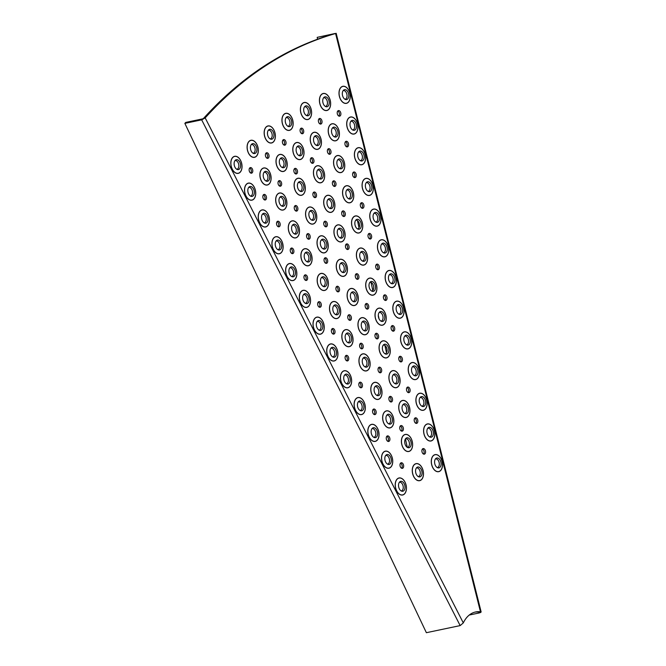 <?xml version="1.0" encoding="UTF-8"?>
<svg xmlns="http://www.w3.org/2000/svg" width="666" height="666" viewBox="0 0 666 666"><rect width="100%" height="100%" fill="white"/><g stroke="black" fill="none" stroke-linecap="round" stroke-linejoin="round"><path stroke-width="1" d="M403.105 491.142A5.053 3.155 -101.9 0 1 401.923 491.225A5.053 3.155 -101.9 0 1 398.784 487.354A5.053 3.155 -101.9 0 1 399.5 482.117A5.053 3.155 -101.9 0 1 399.925 481.718A5.053 3.155 -101.9 0 1 400.433 481.435A5.053 3.155 -101.9 0 1 404.462 484.332A5.053 3.155 -101.9 0 1 404.046 490.467A5.053 3.155 -101.9 0 1 403.105 491.142M399.384 482.267A4.437 2.772 -101.9 0 1 402.805 484.981A4.437 2.772 -101.9 0 1 402.389 490.243A4.437 2.772 -101.9 0 1 401.573 490.842A4.437 2.772 -101.9 0 1 401.207 490.942M420.146 476.814A5.053 3.155 -101.9 0 1 418.964 476.889A5.053 3.155 -101.9 0 1 415.726 472.61A5.053 3.155 -101.9 0 1 416.966 467.382A5.053 3.155 -101.9 0 1 416.983 467.374A5.053 3.155 -101.9 0 1 417.474 467.107A5.053 3.155 -101.9 0 1 421.653 470.412A5.053 3.155 -101.9 0 1 420.646 476.548A5.053 3.155 -101.9 0 1 420.146 476.814M416.416 467.932A4.437 2.772 -101.9 0 1 419.971 471.012A4.437 2.772 -101.9 0 1 419.047 476.273A4.437 2.772 -101.9 0 1 418.614 476.515A4.437 2.772 -101.9 0 1 418.248 476.606M389.41 464.344A5.053 3.155 -101.9 0 1 388.228 464.418A5.053 3.155 -101.9 0 1 385.081 460.556A5.053 3.155 -101.9 0 1 385.797 455.311A5.053 3.155 -101.9 0 1 386.23 454.911A5.053 3.155 -101.9 0 1 386.738 454.628A5.053 3.155 -101.9 0 1 390.767 457.525A5.053 3.155 -101.9 0 1 390.343 463.661A5.053 3.155 -101.9 0 1 389.41 464.344M385.681 455.461A4.437 2.772 -101.9 0 1 389.111 458.175A4.437 2.772 -101.9 0 1 388.694 463.444A4.437 2.772 -101.9 0 1 387.87 464.036A4.437 2.772 -101.9 0 1 387.504 464.135M409.29 447.627A5.053 3.155 -101.9 0 1 408.108 447.702A5.053 3.155 -101.9 0 1 404.87 443.414A5.053 3.155 -101.9 0 1 406.11 438.195A5.053 3.155 -101.9 0 1 406.118 438.186A5.053 3.155 -101.9 0 1 406.618 437.912A5.053 3.155 -101.9 0 1 410.797 441.217A5.053 3.155 -101.9 0 1 409.781 447.352A5.053 3.155 -101.9 0 1 409.29 447.627M405.561 438.744A4.437 2.772 -101.9 0 1 409.115 441.824A4.437 2.772 -101.9 0 1 408.191 447.086A4.437 2.772 -101.9 0 1 407.75 447.319A4.437 2.772 -101.9 0 1 407.384 447.419M375.707 437.537A5.053 3.155 -101.9 0 1 374.525 437.612A5.053 3.155 -101.9 0 1 371.387 433.749A5.053 3.155 -101.9 0 1 372.103 428.504A5.053 3.155 -101.9 0 1 372.527 428.105A5.053 3.155 -101.9 0 1 373.035 427.83A5.053 3.155 -101.9 0 1 377.064 430.727A5.053 3.155 -101.9 0 1 376.64 436.854A5.053 3.155 -101.9 0 1 375.707 437.537M371.978 428.654A4.437 2.772 -101.9 0 1 375.408 431.377A4.437 2.772 -101.9 0 1 374.991 436.638A4.437 2.772 -101.9 0 1 374.175 437.237A4.437 2.772 -101.9 0 1 373.801 437.329M390.526 424.034A5.053 3.155 -101.9 0 1 389.344 424.109A5.053 3.155 -101.9 0 1 386.13 419.963A5.053 3.155 -101.9 0 1 387.204 414.718A5.053 3.155 -101.9 0 1 387.346 414.602A5.053 3.155 -101.9 0 1 387.853 414.327A5.053 3.155 -101.9 0 1 391.983 417.49A5.053 3.155 -101.9 0 1 391.175 423.643A5.053 3.155 -101.9 0 1 390.526 424.034M386.796 415.159A4.437 2.772 -101.9 0 1 390.309 418.115A4.437 2.772 -101.9 0 1 389.56 423.393A4.437 2.772 -101.9 0 1 388.986 423.734A4.437 2.772 -101.9 0 1 388.619 423.826M406.626 413.619A5.053 3.155 -101.9 0 1 405.444 413.694A5.053 3.155 -101.9 0 1 402.206 409.415A5.053 3.155 -101.9 0 1 403.446 404.187A5.053 3.155 -101.9 0 1 403.621 404.071A5.053 3.155 -101.9 0 1 403.954 403.904A5.053 3.155 -101.9 0 1 408.175 407.351A5.053 3.155 -101.9 0 1 406.959 413.453A5.053 3.155 -101.9 0 1 406.626 413.619M402.897 404.737A4.437 2.772 -101.9 0 1 406.493 407.933A4.437 2.772 -101.9 0 1 405.386 413.17A4.437 2.772 -101.9 0 1 405.086 413.311A4.437 2.772 -101.9 0 1 404.72 413.411M362.013 410.731A5.053 3.155 -101.9 0 1 360.83 410.805A5.053 3.155 -101.9 0 1 357.684 406.943A5.053 3.155 -101.9 0 1 358.4 401.706A5.053 3.155 -101.9 0 1 358.824 401.298A5.053 3.155 -101.9 0 1 359.332 401.024A5.053 3.155 -101.9 0 1 363.361 403.921A5.053 3.155 -101.9 0 1 362.945 410.056A5.053 3.155 -101.9 0 1 362.013 410.731M358.283 401.856A4.437 2.772 -101.9 0 1 361.705 404.57A4.437 2.772 -101.9 0 1 361.297 409.831A4.437 2.772 -101.9 0 1 360.473 410.431A4.437 2.772 -101.9 0 1 360.106 410.522M378.679 395.546A5.053 3.155 -101.9 0 1 377.497 395.621A5.053 3.155 -101.9 0 1 374.284 391.475A5.053 3.155 -101.9 0 1 375.358 386.23A5.053 3.155 -101.9 0 1 375.499 386.114A5.053 3.155 -101.9 0 1 376.007 385.839A5.053 3.155 -101.9 0 1 380.136 389.002A5.053 3.155 -101.9 0 1 379.329 395.154A5.053 3.155 -101.9 0 1 378.679 395.546M374.95 386.663A4.437 2.772 -101.9 0 1 378.463 389.618A4.437 2.772 -101.9 0 1 377.714 394.896A4.437 2.772 -101.9 0 1 377.139 395.238A4.437 2.772 -101.9 0 1 376.773 395.338M396.794 383.824A5.053 3.155 -101.9 0 1 395.612 383.899A5.053 3.155 -101.9 0 1 392.366 379.62A5.053 3.155 -101.9 0 1 393.614 374.392A5.053 3.155 -101.9 0 1 393.781 374.275A5.053 3.155 -101.9 0 1 394.114 374.117A5.053 3.155 -101.9 0 1 398.343 377.555A5.053 3.155 -101.9 0 1 397.127 383.658A5.053 3.155 -101.9 0 1 396.794 383.824M393.065 374.941A4.437 2.772 -101.9 0 1 396.653 378.146A4.437 2.772 -101.9 0 1 395.546 383.375A4.437 2.772 -101.9 0 1 395.254 383.524A4.437 2.772 -101.9 0 1 394.888 383.616M348.31 383.924A5.053 3.155 -101.9 0 1 347.128 384.007A5.053 3.155 -101.9 0 1 343.981 380.144A5.053 3.155 -101.9 0 1 344.697 374.9A5.053 3.155 -101.9 0 1 345.13 374.5A5.053 3.155 -101.9 0 1 345.637 374.217A5.053 3.155 -101.9 0 1 349.667 377.114A5.053 3.155 -101.9 0 1 349.242 383.25A5.053 3.155 -101.9 0 1 348.31 383.924M344.58 375.05A4.437 2.772 -101.9 0 1 348.01 377.764A4.437 2.772 -101.9 0 1 347.594 383.025A4.437 2.772 -101.9 0 1 346.77 383.624A4.437 2.772 -101.9 0 1 346.403 383.724M366.833 367.049A5.053 3.155 -101.9 0 1 365.651 367.132A5.053 3.155 -101.9 0 1 362.437 362.978A5.053 3.155 -101.9 0 1 363.511 357.734A5.053 3.155 -101.9 0 1 363.653 357.625A5.053 3.155 -101.9 0 1 364.16 357.342A5.053 3.155 -101.9 0 1 368.29 360.514A5.053 3.155 -101.9 0 1 367.482 366.658A5.053 3.155 -101.9 0 1 366.833 367.049M363.103 358.175A4.437 2.772 -101.9 0 1 366.616 361.13A4.437 2.772 -101.9 0 1 365.867 366.408A4.437 2.772 -101.9 0 1 365.293 366.75A4.437 2.772 -101.9 0 1 364.926 366.849M386.954 354.029A5.053 3.155 -101.9 0 1 385.772 354.104A5.053 3.155 -101.9 0 1 382.534 349.825A5.053 3.155 -101.9 0 1 383.774 344.597A5.053 3.155 -101.9 0 1 383.949 344.48A5.053 3.155 -101.9 0 1 384.282 344.322A5.053 3.155 -101.9 0 1 388.503 347.76A5.053 3.155 -101.9 0 1 387.296 353.862A5.053 3.155 -101.9 0 1 386.954 354.029M383.225 345.146A4.437 2.772 -101.9 0 1 386.821 348.351A4.437 2.772 -101.9 0 1 385.714 353.579A4.437 2.772 -101.9 0 1 385.423 353.729A4.437 2.772 -101.9 0 1 385.048 353.821M334.607 357.126A5.053 3.155 -101.9 0 1 333.425 357.201A5.053 3.155 -101.9 0 1 330.286 353.338A5.053 3.155 -101.9 0 1 331.002 348.093A5.053 3.155 -101.9 0 1 331.427 347.694A5.053 3.155 -101.9 0 1 331.934 347.419A5.053 3.155 -101.9 0 1 335.964 350.316A5.053 3.155 -101.9 0 1 335.547 356.443A5.053 3.155 -101.9 0 1 334.607 357.126M330.877 348.243A4.437 2.772 -101.9 0 1 334.307 350.957A4.437 2.772 -101.9 0 1 333.891 356.227A4.437 2.772 -101.9 0 1 333.075 356.818A4.437 2.772 -101.9 0 1 332.7 356.918M349.717 342.815A5.053 3.155 -101.9 0 1 348.534 342.89A5.053 3.155 -101.9 0 1 345.338 338.811A5.053 3.155 -101.9 0 1 346.32 333.566A5.053 3.155 -101.9 0 1 346.536 333.383A5.053 3.155 -101.9 0 1 347.036 333.108A5.053 3.155 -101.9 0 1 351.149 336.205A5.053 3.155 -101.9 0 1 350.441 342.357A5.053 3.155 -101.9 0 1 349.717 342.815M345.987 333.932A4.437 2.772 -101.9 0 1 349.475 336.83A4.437 2.772 -101.9 0 1 348.809 342.108A4.437 2.772 -101.9 0 1 348.176 342.507A4.437 2.772 -101.9 0 1 347.81 342.607M365.85 330.852A5.053 3.155 -101.9 0 1 364.668 330.927A5.053 3.155 -101.9 0 1 361.43 326.648A5.053 3.155 -101.9 0 1 362.67 321.42A5.053 3.155 -101.9 0 1 362.679 321.42A5.053 3.155 -101.9 0 1 363.178 321.145A5.053 3.155 -101.9 0 1 367.357 324.45A5.053 3.155 -101.9 0 1 366.35 330.586A5.053 3.155 -101.9 0 1 365.85 330.852M362.121 321.978A4.437 2.772 -101.9 0 1 365.676 325.05A4.437 2.772 -101.9 0 1 364.752 330.311A4.437 2.772 -101.9 0 1 364.31 330.552A4.437 2.772 -101.9 0 1 363.944 330.644M382.9 321.337A5.053 3.155 -101.9 0 1 381.718 321.42A5.053 3.155 -101.9 0 1 378.471 317.133A5.053 3.155 -101.9 0 1 379.72 311.913A5.053 3.155 -101.9 0 1 379.97 311.746A5.053 3.155 -101.9 0 1 380.219 311.63A5.053 3.155 -101.9 0 1 384.465 315.143A5.053 3.155 -101.9 0 1 383.15 321.22A5.053 3.155 -101.9 0 1 382.9 321.337M379.17 312.462A4.437 2.772 -101.9 0 1 382.775 315.717A4.437 2.772 -101.9 0 1 381.585 320.937A4.437 2.772 -101.9 0 1 381.36 321.037A4.437 2.772 -101.9 0 1 380.994 321.137M320.912 330.319A5.053 3.155 -101.9 0 1 319.73 330.394A5.053 3.155 -101.9 0 1 316.583 326.531A5.053 3.155 -101.9 0 1 317.299 321.295A5.053 3.155 -101.9 0 1 317.732 320.887A5.053 3.155 -101.9 0 1 318.231 320.612A5.053 3.155 -101.9 0 1 322.261 323.51A5.053 3.155 -101.9 0 1 321.845 329.637A5.053 3.155 -101.9 0 1 320.912 330.319M317.183 321.437A4.437 2.772 -101.9 0 1 320.612 324.159A4.437 2.772 -101.9 0 1 320.196 329.42A4.437 2.772 -101.9 0 1 319.372 330.02A4.437 2.772 -101.9 0 1 319.006 330.111M337.387 314.71A5.053 3.155 -101.9 0 1 336.205 314.785A5.053 3.155 -101.9 0 1 333.008 310.706A5.053 3.155 -101.9 0 1 333.991 305.461A5.053 3.155 -101.9 0 1 334.207 305.278A5.053 3.155 -101.9 0 1 334.715 305.003A5.053 3.155 -101.9 0 1 338.819 308.1A5.053 3.155 -101.9 0 1 338.112 314.252A5.053 3.155 -101.9 0 1 337.387 314.71M333.658 305.827A4.437 2.772 -101.9 0 1 337.154 308.724A4.437 2.772 -101.9 0 1 336.488 314.002A4.437 2.772 -101.9 0 1 335.847 314.402A4.437 2.772 -101.9 0 1 335.481 314.502M354.995 301.665A5.053 3.155 -101.9 0 1 353.812 301.74A5.053 3.155 -101.9 0 1 350.566 297.461A5.053 3.155 -101.9 0 1 351.806 292.232A5.053 3.155 -101.9 0 1 351.823 292.224A5.053 3.155 -101.9 0 1 352.314 291.949A5.053 3.155 -101.9 0 1 356.493 295.254A5.053 3.155 -101.9 0 1 355.486 301.39A5.053 3.155 -101.9 0 1 354.995 301.665M351.265 292.782A4.437 2.772 -101.9 0 1 354.82 295.862A4.437 2.772 -101.9 0 1 353.887 301.124A4.437 2.772 -101.9 0 1 353.455 301.357A4.437 2.772 -101.9 0 1 353.088 301.457M373.584 291.283A5.053 3.155 -101.9 0 1 372.402 291.358A5.053 3.155 -101.9 0 1 369.164 287.079A5.053 3.155 -101.9 0 1 370.404 281.851A5.053 3.155 -101.9 0 1 370.662 281.693A5.053 3.155 -101.9 0 1 370.912 281.576A5.053 3.155 -101.9 0 1 375.158 285.09A5.053 3.155 -101.9 0 1 373.842 291.167A5.053 3.155 -101.9 0 1 373.584 291.283M369.855 282.401A4.437 2.772 -101.9 0 1 373.468 285.664A4.437 2.772 -101.9 0 1 372.269 290.875A4.437 2.772 -101.9 0 1 372.053 290.984A4.437 2.772 -101.9 0 1 371.678 291.075M307.209 303.513A5.053 3.155 -101.9 0 1 306.027 303.596A5.053 3.155 -101.9 0 1 302.888 299.725A5.053 3.155 -101.9 0 1 303.596 294.489A5.053 3.155 -101.9 0 1 304.029 294.089A5.053 3.155 -101.9 0 1 304.537 293.806A5.053 3.155 -101.9 0 1 308.566 296.703A5.053 3.155 -101.9 0 1 308.142 302.839A5.053 3.155 -101.9 0 1 307.209 303.513M303.48 294.638A4.437 2.772 -101.9 0 1 306.909 297.352A4.437 2.772 -101.9 0 1 306.493 302.614A4.437 2.772 -101.9 0 1 305.669 303.213A4.437 2.772 -101.9 0 1 305.303 303.313M325.058 286.605A5.053 3.155 -101.9 0 1 323.876 286.68A5.053 3.155 -101.9 0 1 320.679 282.6A5.053 3.155 -101.9 0 1 321.661 277.356A5.053 3.155 -101.9 0 1 321.878 277.173A5.053 3.155 -101.9 0 1 322.386 276.898A5.053 3.155 -101.9 0 1 326.49 279.995A5.053 3.155 -101.9 0 1 325.782 286.147A5.053 3.155 -101.9 0 1 325.058 286.605M321.328 277.722A4.437 2.772 -101.9 0 1 324.825 280.619A4.437 2.772 -101.9 0 1 324.159 285.897A4.437 2.772 -101.9 0 1 323.526 286.297A4.437 2.772 -101.9 0 1 323.152 286.397M344.131 272.469A5.053 3.155 -101.9 0 1 342.948 272.544A5.053 3.155 -101.9 0 1 339.71 268.265A5.053 3.155 -101.9 0 1 340.95 263.037A5.053 3.155 -101.9 0 1 340.959 263.028A5.053 3.155 -101.9 0 1 341.458 262.762A5.053 3.155 -101.9 0 1 345.637 266.067A5.053 3.155 -101.9 0 1 344.63 272.203A5.053 3.155 -101.9 0 1 344.131 272.469M340.401 263.586A4.437 2.772 -101.9 0 1 343.956 266.666A4.437 2.772 -101.9 0 1 343.032 271.928A4.437 2.772 -101.9 0 1 342.59 272.169A4.437 2.772 -101.9 0 1 342.224 272.261M364.277 261.222A5.053 3.155 -101.9 0 1 363.095 261.305A5.053 3.155 -101.9 0 1 359.856 257.018A5.053 3.155 -101.9 0 1 361.097 251.798A5.053 3.155 -101.9 0 1 361.347 251.631A5.053 3.155 -101.9 0 1 361.605 251.515A5.053 3.155 -101.9 0 1 365.85 255.028A5.053 3.155 -101.9 0 1 364.527 261.105A5.053 3.155 -101.9 0 1 364.277 261.222M360.547 252.347A4.437 2.772 -101.9 0 1 364.16 255.611A4.437 2.772 -101.9 0 1 362.962 260.822A4.437 2.772 -101.9 0 1 362.737 260.922A4.437 2.772 -101.9 0 1 362.371 261.022M293.506 276.715A5.053 3.155 -101.9 0 1 292.324 276.79A5.053 3.155 -101.9 0 1 289.186 272.927A5.053 3.155 -101.9 0 1 289.901 267.682A5.053 3.155 -101.9 0 1 290.326 267.282A5.053 3.155 -101.9 0 1 290.834 266.999A5.053 3.155 -101.9 0 1 294.863 269.897A5.053 3.155 -101.9 0 1 294.447 276.032A5.053 3.155 -101.9 0 1 293.506 276.715M289.777 267.832A4.437 2.772 -101.9 0 1 293.207 270.546A4.437 2.772 -101.9 0 1 292.79 275.816A4.437 2.772 -101.9 0 1 291.974 276.407A4.437 2.772 -101.9 0 1 291.6 276.507M308.783 261.905A5.053 3.155 -101.9 0 1 307.6 261.979A5.053 3.155 -101.9 0 1 304.412 257.95A5.053 3.155 -101.9 0 1 305.336 252.697A5.053 3.155 -101.9 0 1 305.594 252.472A5.053 3.155 -101.9 0 1 306.102 252.198A5.053 3.155 -101.9 0 1 310.198 255.253A5.053 3.155 -101.9 0 1 309.548 261.405A5.053 3.155 -101.9 0 1 308.783 261.905M305.053 253.022A4.437 2.772 -101.9 0 1 308.533 255.886A4.437 2.772 -101.9 0 1 307.917 261.164A4.437 2.772 -101.9 0 1 307.242 261.605A4.437 2.772 -101.9 0 1 306.876 261.696M324.908 249.001A5.053 3.155 -101.9 0 1 323.726 249.076A5.053 3.155 -101.9 0 1 320.504 244.872A5.053 3.155 -101.9 0 1 321.645 239.627A5.053 3.155 -101.9 0 1 321.728 239.569A5.053 3.155 -101.9 0 1 322.236 239.285A5.053 3.155 -101.9 0 1 326.382 242.516A5.053 3.155 -101.9 0 1 325.499 248.659A5.053 3.155 -101.9 0 1 324.908 249.001M321.179 240.118A4.437 2.772 -101.9 0 1 324.708 243.123A4.437 2.772 -101.9 0 1 323.884 248.393A4.437 2.772 -101.9 0 1 323.368 248.693A4.437 2.772 -101.9 0 1 323.002 248.793M341.816 238.053A5.053 3.155 -101.9 0 1 340.634 238.128A5.053 3.155 -101.9 0 1 337.396 233.849A5.053 3.155 -101.9 0 1 338.636 228.621A5.053 3.155 -101.9 0 1 338.744 228.555A5.053 3.155 -101.9 0 1 339.144 228.346A5.053 3.155 -101.9 0 1 343.348 231.735A5.053 3.155 -101.9 0 1 342.224 237.854A5.053 3.155 -101.9 0 1 341.816 238.053M338.087 229.179A4.437 2.772 -101.9 0 1 341.666 232.326A4.437 2.772 -101.9 0 1 340.634 237.571A4.437 2.772 -101.9 0 1 340.284 237.754A4.437 2.772 -101.9 0 1 339.918 237.845M359.432 229.129A5.053 3.155 -101.9 0 1 358.25 229.204A5.053 3.155 -101.9 0 1 355.003 224.925A5.053 3.155 -101.9 0 1 356.252 219.697A5.053 3.155 -101.9 0 1 356.551 219.514A5.053 3.155 -101.9 0 1 356.76 219.422A5.053 3.155 -101.9 0 1 361.014 222.977A5.053 3.155 -101.9 0 1 359.632 229.037A5.053 3.155 -101.9 0 1 359.432 229.129M355.702 220.246A4.437 2.772 -101.9 0 1 359.324 223.543A4.437 2.772 -101.9 0 1 358.075 228.746A4.437 2.772 -101.9 0 1 357.892 228.829A4.437 2.772 -101.9 0 1 357.525 228.921M279.812 249.908A5.053 3.155 -101.9 0 1 278.629 249.983A5.053 3.155 -101.9 0 1 275.483 246.12A5.053 3.155 -101.9 0 1 276.199 240.876A5.053 3.155 -101.9 0 1 276.631 240.476A5.053 3.155 -101.9 0 1 277.131 240.201A5.053 3.155 -101.9 0 1 281.169 243.098A5.053 3.155 -101.9 0 1 280.744 249.226A5.053 3.155 -101.9 0 1 279.812 249.908M276.082 241.025A4.437 2.772 -101.9 0 1 279.512 243.748A4.437 2.772 -101.9 0 1 279.096 249.009A4.437 2.772 -101.9 0 1 278.271 249.608A4.437 2.772 -101.9 0 1 277.905 249.7M296.17 234.041A5.053 3.155 -101.9 0 1 294.988 234.124A5.053 3.155 -101.9 0 1 291.8 230.086A5.053 3.155 -101.9 0 1 292.732 224.833A5.053 3.155 -101.9 0 1 292.99 224.617A5.053 3.155 -101.9 0 1 293.498 224.334A5.053 3.155 -101.9 0 1 297.585 227.389A5.053 3.155 -101.9 0 1 296.936 233.541A5.053 3.155 -101.9 0 1 296.17 234.041M292.441 225.166A4.437 2.772 -101.9 0 1 295.92 228.022A4.437 2.772 -101.9 0 1 295.304 233.3A4.437 2.772 -101.9 0 1 294.63 233.741A4.437 2.772 -101.9 0 1 294.264 233.841M313.453 220.213A5.053 3.155 -101.9 0 1 312.271 220.288A5.053 3.155 -101.9 0 1 309.041 216.084A5.053 3.155 -101.9 0 1 310.19 210.847A5.053 3.155 -101.9 0 1 310.273 210.781A5.053 3.155 -101.9 0 1 310.781 210.506A5.053 3.155 -101.9 0 1 314.926 213.728A5.053 3.155 -101.9 0 1 314.036 219.872A5.053 3.155 -101.9 0 1 313.453 220.213M309.723 211.338A4.437 2.772 -101.9 0 1 313.253 214.335A4.437 2.772 -101.9 0 1 312.429 219.614A4.437 2.772 -101.9 0 1 311.913 219.913A4.437 2.772 -101.9 0 1 311.546 220.005M331.568 208.491A5.053 3.155 -101.9 0 1 330.386 208.566A5.053 3.155 -101.9 0 1 327.148 204.287A5.053 3.155 -101.9 0 1 328.388 199.059A5.053 3.155 -101.9 0 1 328.496 198.984A5.053 3.155 -101.9 0 1 328.896 198.784A5.053 3.155 -101.9 0 1 333.1 202.164A5.053 3.155 -101.9 0 1 331.968 208.283A5.053 3.155 -101.9 0 1 331.568 208.491M327.839 199.609A4.437 2.772 -101.9 0 1 331.418 202.764A4.437 2.772 -101.9 0 1 330.386 208.008A4.437 2.772 -101.9 0 1 330.036 208.183A4.437 2.772 -101.9 0 1 329.662 208.283M350.441 198.926A5.053 3.155 -101.9 0 1 349.259 199.001A5.053 3.155 -101.9 0 1 346.012 194.722A5.053 3.155 -101.9 0 1 347.261 189.494A5.053 3.155 -101.9 0 1 347.56 189.311A5.053 3.155 -101.9 0 1 347.769 189.219A5.053 3.155 -101.9 0 1 352.023 192.774A5.053 3.155 -101.9 0 1 350.641 198.834A5.053 3.155 -101.9 0 1 350.441 198.926M346.711 190.043A4.437 2.772 -101.9 0 1 350.333 193.34A4.437 2.772 -101.9 0 1 349.084 198.543A4.437 2.772 -101.9 0 1 348.901 198.626A4.437 2.772 -101.9 0 1 348.534 198.718M266.109 223.102A5.053 3.155 -101.9 0 1 264.926 223.177A5.053 3.155 -101.9 0 1 261.788 219.314A5.053 3.155 -101.9 0 1 262.504 214.077A5.053 3.155 -101.9 0 1 262.928 213.669A5.053 3.155 -101.9 0 1 263.436 213.395A5.053 3.155 -101.9 0 1 267.466 216.292A5.053 3.155 -101.9 0 1 267.041 222.427A5.053 3.155 -101.9 0 1 266.109 223.102M262.379 214.227A4.437 2.772 -101.9 0 1 265.809 216.941A4.437 2.772 -101.9 0 1 265.393 222.203A4.437 2.772 -101.9 0 1 264.569 222.802A4.437 2.772 -101.9 0 1 264.202 222.894M283.558 206.185A5.053 3.155 -101.9 0 1 282.376 206.26A5.053 3.155 -101.9 0 1 279.196 202.223A5.053 3.155 -101.9 0 1 280.12 196.97A5.053 3.155 -101.9 0 1 280.378 196.753A5.053 3.155 -101.9 0 1 280.885 196.47A5.053 3.155 -101.9 0 1 284.981 199.534A5.053 3.155 -101.9 0 1 284.324 205.677A5.053 3.155 -101.9 0 1 283.558 206.185M279.828 197.303A4.437 2.772 -101.9 0 1 283.316 200.158A4.437 2.772 -101.9 0 1 282.7 205.444A4.437 2.772 -101.9 0 1 282.026 205.877A4.437 2.772 -101.9 0 1 281.651 205.977M301.998 191.433A5.053 3.155 -101.9 0 1 300.816 191.508A5.053 3.155 -101.9 0 1 297.585 187.304A5.053 3.155 -101.9 0 1 298.734 182.068A5.053 3.155 -101.9 0 1 298.818 182.001A5.053 3.155 -101.9 0 1 299.317 181.726A5.053 3.155 -101.9 0 1 303.471 184.948A5.053 3.155 -101.9 0 1 302.58 191.092A5.053 3.155 -101.9 0 1 301.998 191.433M298.268 182.551A4.437 2.772 -101.9 0 1 301.798 185.556A4.437 2.772 -101.9 0 1 300.974 190.826A4.437 2.772 -101.9 0 1 300.458 191.125A4.437 2.772 -101.9 0 1 300.091 191.225M321.32 178.921A5.053 3.155 -101.9 0 1 320.138 179.004A5.053 3.155 -101.9 0 1 316.899 174.717A5.053 3.155 -101.9 0 1 318.14 169.497A5.053 3.155 -101.9 0 1 318.248 169.422A5.053 3.155 -101.9 0 1 318.648 169.214A5.053 3.155 -101.9 0 1 322.852 172.602A5.053 3.155 -101.9 0 1 321.72 178.721A5.053 3.155 -101.9 0 1 321.32 178.921M317.59 170.046A4.437 2.772 -101.9 0 1 321.17 173.193A4.437 2.772 -101.9 0 1 320.138 178.438A4.437 2.772 -101.9 0 1 319.788 178.621A4.437 2.772 -101.9 0 1 319.414 178.721M341.45 168.723A5.053 3.155 -101.9 0 1 340.268 168.798A5.053 3.155 -101.9 0 1 337.021 164.519A5.053 3.155 -101.9 0 1 338.27 159.291A5.053 3.155 -101.9 0 1 338.569 159.107A5.053 3.155 -101.9 0 1 338.769 159.016A5.053 3.155 -101.9 0 1 343.032 162.571A5.053 3.155 -101.9 0 1 341.65 168.631A5.053 3.155 -101.9 0 1 341.45 168.723M337.72 159.84A4.437 2.772 -101.9 0 1 341.342 163.145A4.437 2.772 -101.9 0 1 340.093 168.34A4.437 2.772 -101.9 0 1 339.91 168.423A4.437 2.772 -101.9 0 1 339.543 168.515M252.406 196.304A5.053 3.155 -101.9 0 1 251.224 196.378A5.053 3.155 -101.9 0 1 248.085 192.516A5.053 3.155 -101.9 0 1 248.801 187.271A5.053 3.155 -101.9 0 1 249.226 186.871A5.053 3.155 -101.9 0 1 249.733 186.588A5.053 3.155 -101.9 0 1 253.763 189.485A5.053 3.155 -101.9 0 1 253.346 195.621A5.053 3.155 -101.9 0 1 252.406 196.304M248.676 187.421A4.437 2.772 -101.9 0 1 252.106 190.135A4.437 2.772 -101.9 0 1 251.69 195.404A4.437 2.772 -101.9 0 1 250.874 195.995A4.437 2.772 -101.9 0 1 250.508 196.095M267.782 181.16A5.053 3.155 -101.9 0 1 266.6 181.235A5.053 3.155 -101.9 0 1 263.428 177.231A5.053 3.155 -101.9 0 1 264.319 171.978A5.053 3.155 -101.9 0 1 264.602 171.728A5.053 3.155 -101.9 0 1 265.11 171.453A5.053 3.155 -101.9 0 1 269.197 174.484A5.053 3.155 -101.9 0 1 268.581 180.628A5.053 3.155 -101.9 0 1 267.782 181.16M264.061 172.278A4.437 2.772 -101.9 0 1 267.532 175.116A4.437 2.772 -101.9 0 1 266.949 180.394A4.437 2.772 -101.9 0 1 266.25 180.852A4.437 2.772 -101.9 0 1 265.884 180.952M283.899 167.607A5.053 3.155 -101.9 0 1 282.717 167.69A5.053 3.155 -101.9 0 1 279.504 163.536A5.053 3.155 -101.9 0 1 280.577 158.292A5.053 3.155 -101.9 0 1 280.719 158.183A5.053 3.155 -101.9 0 1 281.227 157.9A5.053 3.155 -101.9 0 1 285.356 161.072A5.053 3.155 -101.9 0 1 284.548 167.216A5.053 3.155 -101.9 0 1 283.899 167.607M280.17 158.733A4.437 2.772 -101.9 0 1 283.683 161.688A4.437 2.772 -101.9 0 1 282.933 166.966A4.437 2.772 -101.9 0 1 282.359 167.308A4.437 2.772 -101.9 0 1 281.993 167.407M300.691 155.702A5.053 3.155 -101.9 0 1 299.509 155.777A5.053 3.155 -101.9 0 1 296.27 151.498A5.053 3.155 -101.9 0 1 297.511 146.27A5.053 3.155 -101.9 0 1 297.519 146.262A5.053 3.155 -101.9 0 1 298.018 145.996A5.053 3.155 -101.9 0 1 302.197 149.301A5.053 3.155 -101.9 0 1 301.19 155.428A5.053 3.155 -101.9 0 1 300.691 155.702M296.961 146.82A4.437 2.772 -101.9 0 1 300.516 149.9A4.437 2.772 -101.9 0 1 299.592 155.161A4.437 2.772 -101.9 0 1 299.159 155.394A4.437 2.772 -101.9 0 1 298.784 155.494M318.115 145.471A5.053 3.155 -101.9 0 1 316.933 145.546A5.053 3.155 -101.9 0 1 313.686 141.267A5.053 3.155 -101.9 0 1 314.926 136.039A5.053 3.155 -101.9 0 1 315.101 135.922A5.053 3.155 -101.9 0 1 315.434 135.764A5.053 3.155 -101.9 0 1 319.663 139.202A5.053 3.155 -101.9 0 1 318.448 145.305A5.053 3.155 -101.9 0 1 318.115 145.471M314.385 136.588A4.437 2.772 -101.9 0 1 317.973 139.793A4.437 2.772 -101.9 0 1 316.866 145.022A4.437 2.772 -101.9 0 1 316.575 145.171A4.437 2.772 -101.9 0 1 316.208 145.263M336.097 136.955A5.053 3.155 -101.9 0 1 334.915 137.029A5.053 3.155 -101.9 0 1 331.668 132.75A5.053 3.155 -101.9 0 1 332.917 127.522A5.053 3.155 -101.9 0 1 333.25 127.323A5.053 3.155 -101.9 0 1 333.425 127.248A5.053 3.155 -101.9 0 1 337.687 130.827A5.053 3.155 -101.9 0 1 336.263 136.88A5.053 3.155 -101.9 0 1 336.097 136.955M332.367 128.072A4.437 2.772 -101.9 0 1 335.989 131.402A4.437 2.772 -101.9 0 1 334.707 136.588A4.437 2.772 -101.9 0 1 334.557 136.655A4.437 2.772 -101.9 0 1 334.19 136.746M238.711 169.497A5.053 3.155 -101.9 0 1 237.529 169.572A5.053 3.155 -101.9 0 1 234.382 165.709A5.053 3.155 -101.9 0 1 235.098 160.464A5.053 3.155 -101.9 0 1 235.531 160.065A5.053 3.155 -101.9 0 1 236.039 159.79A5.053 3.155 -101.9 0 1 240.068 162.687A5.053 3.155 -101.9 0 1 239.643 168.814A5.053 3.155 -101.9 0 1 238.711 169.497M234.981 160.614A4.437 2.772 -101.9 0 1 238.411 163.328A4.437 2.772 -101.9 0 1 237.995 168.598A4.437 2.772 -101.9 0 1 237.171 169.197A4.437 2.772 -101.9 0 1 236.805 169.289M254.986 153.463A5.053 3.155 -101.9 0 1 253.804 153.538A5.053 3.155 -101.9 0 1 250.632 149.534A5.053 3.155 -101.9 0 1 251.523 144.281A5.053 3.155 -101.9 0 1 251.806 144.031A5.053 3.155 -101.9 0 1 252.314 143.756A5.053 3.155 -101.9 0 1 256.402 146.786A5.053 3.155 -101.9 0 1 255.786 152.939A5.053 3.155 -101.9 0 1 254.986 153.463M251.265 144.58A4.437 2.772 -101.9 0 1 254.737 147.419A4.437 2.772 -101.9 0 1 254.154 152.697A4.437 2.772 -101.9 0 1 253.455 153.163A4.437 2.772 -101.9 0 1 253.088 153.255M272.053 139.119A5.053 3.155 -101.9 0 1 270.871 139.194A5.053 3.155 -101.9 0 1 267.657 135.048A5.053 3.155 -101.9 0 1 268.731 129.803A5.053 3.155 -101.9 0 1 268.873 129.687A5.053 3.155 -101.9 0 1 269.38 129.412A5.053 3.155 -101.9 0 1 273.51 132.576A5.053 3.155 -101.9 0 1 272.702 138.728A5.053 3.155 -101.9 0 1 272.053 139.119M268.323 130.236A4.437 2.772 -101.9 0 1 271.836 133.192A4.437 2.772 -101.9 0 1 271.087 138.47A4.437 2.772 -101.9 0 1 270.513 138.819A4.437 2.772 -101.9 0 1 270.146 138.911M289.835 126.507A5.053 3.155 -101.9 0 1 288.653 126.582A5.053 3.155 -101.9 0 1 285.406 122.303A5.053 3.155 -101.9 0 1 286.655 117.074A5.053 3.155 -101.9 0 1 286.663 117.066A5.053 3.155 -101.9 0 1 287.154 116.8A5.053 3.155 -101.9 0 1 291.333 120.105A5.053 3.155 -101.9 0 1 290.326 126.24A5.053 3.155 -101.9 0 1 289.835 126.507M286.105 117.632A4.437 2.772 -101.9 0 1 289.66 120.704A4.437 2.772 -101.9 0 1 288.728 125.966A4.437 2.772 -101.9 0 1 288.295 126.207A4.437 2.772 -101.9 0 1 287.928 126.299M308.275 115.676A5.053 3.155 -101.9 0 1 307.093 115.751A5.053 3.155 -101.9 0 1 303.854 111.472A5.053 3.155 -101.9 0 1 305.095 106.244A5.053 3.155 -101.9 0 1 305.269 106.135A5.053 3.155 -101.9 0 1 305.602 105.969A5.053 3.155 -101.9 0 1 309.823 109.407A5.053 3.155 -101.9 0 1 308.608 115.509A5.053 3.155 -101.9 0 1 308.275 115.676M304.545 106.793A4.437 2.772 -101.9 0 1 308.142 109.998A4.437 2.772 -101.9 0 1 307.034 115.226A4.437 2.772 -101.9 0 1 306.735 115.376A4.437 2.772 -101.9 0 1 306.368 115.468M327.314 106.66A5.053 3.155 -101.9 0 1 326.132 106.735A5.053 3.155 -101.9 0 1 322.893 102.456A5.053 3.155 -101.9 0 1 324.134 97.228A5.053 3.155 -101.9 0 1 324.475 97.028A5.053 3.155 -101.9 0 1 324.642 96.953A5.053 3.155 -101.9 0 1 328.912 100.533A5.053 3.155 -101.9 0 1 327.489 106.585A5.053 3.155 -101.9 0 1 327.314 106.66M323.593 97.777A4.437 2.772 -101.9 0 1 327.214 101.107A4.437 2.772 -101.9 0 1 325.932 106.294A4.437 2.772 -101.9 0 1 325.782 106.36A4.437 2.772 -101.9 0 1 325.416 106.452M439.169 467.807A5.053 3.155 -101.9 0 1 437.987 467.882A5.053 3.155 -101.9 0 1 434.748 463.603A5.053 3.155 -101.9 0 1 435.989 458.375A5.053 3.155 -101.9 0 1 436.496 458.1A5.053 3.155 -101.9 0 1 440.8 461.821A5.053 3.155 -101.9 0 1 439.169 467.807M435.439 458.932A4.437 2.772 -101.9 0 1 439.102 462.379A4.437 2.772 -101.9 0 1 437.637 467.507A4.437 2.772 -101.9 0 1 437.262 467.599M431.485 437.112A5.053 3.155 -101.9 0 1 430.303 437.196A5.053 3.155 -101.9 0 1 427.056 432.908A5.053 3.155 -101.9 0 1 428.296 427.689A5.053 3.155 -101.9 0 1 428.804 427.406A5.053 3.155 -101.9 0 1 433.116 431.127A5.053 3.155 -101.9 0 1 431.485 437.112M427.755 428.238A4.437 2.772 -101.9 0 1 431.41 431.685A4.437 2.772 -101.9 0 1 429.945 436.813A4.437 2.772 -101.9 0 1 429.578 436.913M423.792 406.418A5.053 3.155 -101.9 0 1 422.61 406.501A5.053 3.155 -101.9 0 1 419.364 402.214A5.053 3.155 -101.9 0 1 420.612 396.994A5.053 3.155 -101.9 0 1 421.12 396.711A5.053 3.155 -101.9 0 1 425.424 400.433A5.053 3.155 -101.9 0 1 423.792 406.418M420.063 397.544A4.437 2.772 -101.9 0 1 423.718 400.99A4.437 2.772 -101.9 0 1 422.252 406.118A4.437 2.772 -101.9 0 1 421.886 406.218M416.1 375.732A5.053 3.155 -101.9 0 1 414.918 375.807A5.053 3.155 -101.9 0 1 411.68 371.52A5.053 3.155 -101.9 0 1 412.92 366.3A5.053 3.155 -101.9 0 1 413.428 366.017A5.053 3.155 -101.9 0 1 417.732 369.747A5.053 3.155 -101.9 0 1 416.1 375.732M412.371 366.849A4.437 2.772 -101.9 0 1 416.034 370.296A4.437 2.772 -101.9 0 1 414.568 375.424A4.437 2.772 -101.9 0 1 414.194 375.524M408.408 345.038A5.053 3.155 -101.9 0 1 407.226 345.113A5.053 3.155 -101.9 0 1 403.987 340.825A5.053 3.155 -101.9 0 1 405.228 335.606A5.053 3.155 -101.9 0 1 405.736 335.323A5.053 3.155 -101.9 0 1 410.048 339.052A5.053 3.155 -101.9 0 1 408.408 345.038M404.687 336.155A4.437 2.772 -101.9 0 1 408.341 339.602A4.437 2.772 -101.9 0 1 406.876 344.73A4.437 2.772 -101.9 0 1 406.51 344.83M400.724 314.344A5.053 3.155 -101.9 0 1 399.542 314.419A5.053 3.155 -101.9 0 1 396.295 310.14A5.053 3.155 -101.9 0 1 397.544 304.911A5.053 3.155 -101.9 0 1 398.052 304.637A5.053 3.155 -101.9 0 1 402.356 308.358A5.053 3.155 -101.9 0 1 400.724 314.344M396.994 305.461A4.437 2.772 -101.9 0 1 400.649 308.907A4.437 2.772 -101.9 0 1 399.184 314.036A4.437 2.772 -101.9 0 1 398.817 314.136M393.032 283.649A5.053 3.155 -101.9 0 1 391.849 283.724A5.053 3.155 -101.9 0 1 388.611 279.445A5.053 3.155 -101.9 0 1 389.851 274.217A5.053 3.155 -101.9 0 1 390.359 273.942A5.053 3.155 -101.9 0 1 394.663 277.664A5.053 3.155 -101.9 0 1 393.032 283.649M389.302 274.767A4.437 2.772 -101.9 0 1 392.965 278.213A4.437 2.772 -101.9 0 1 391.491 283.35A4.437 2.772 -101.9 0 1 391.125 283.441M385.339 252.955A5.053 3.155 -101.9 0 1 384.157 253.03A5.053 3.155 -101.9 0 1 380.919 248.751A5.053 3.155 -101.9 0 1 382.159 243.523A5.053 3.155 -101.9 0 1 382.667 243.248A5.053 3.155 -101.9 0 1 386.979 246.969A5.053 3.155 -101.9 0 1 385.339 252.955M381.618 244.072A4.437 2.772 -101.9 0 1 385.273 247.519A4.437 2.772 -101.9 0 1 383.807 252.655A4.437 2.772 -101.9 0 1 383.441 252.747M377.655 222.261A5.053 3.155 -101.9 0 1 376.473 222.336A5.053 3.155 -101.9 0 1 373.226 218.057A5.053 3.155 -101.9 0 1 374.475 212.829A5.053 3.155 -101.9 0 1 374.983 212.554A5.053 3.155 -101.9 0 1 379.287 216.275A5.053 3.155 -101.9 0 1 377.655 222.261M373.926 213.378A4.437 2.772 -101.9 0 1 377.58 216.833A4.437 2.772 -101.9 0 1 376.115 221.961A4.437 2.772 -101.9 0 1 375.749 222.053M369.963 191.567A5.053 3.155 -101.9 0 1 368.781 191.642A5.053 3.155 -101.9 0 1 365.542 187.362A5.053 3.155 -101.9 0 1 366.783 182.134A5.053 3.155 -101.9 0 1 367.291 181.86A5.053 3.155 -101.9 0 1 371.595 185.581A5.053 3.155 -101.9 0 1 369.963 191.567M366.233 182.684A4.437 2.772 -101.9 0 1 369.896 186.139A4.437 2.772 -101.9 0 1 368.423 191.267A4.437 2.772 -101.9 0 1 368.057 191.358M362.271 160.872A5.053 3.155 -101.9 0 1 361.089 160.947A5.053 3.155 -101.9 0 1 357.85 156.668A5.053 3.155 -101.9 0 1 359.091 151.44A5.053 3.155 -101.9 0 1 359.598 151.165A5.053 3.155 -101.9 0 1 363.911 154.887A5.053 3.155 -101.9 0 1 362.271 160.872M358.549 151.998A4.437 2.772 -101.9 0 1 362.204 155.444A4.437 2.772 -101.9 0 1 360.739 160.573A4.437 2.772 -101.9 0 1 360.373 160.664M354.587 130.178A5.053 3.155 -101.9 0 1 353.405 130.261A5.053 3.155 -101.9 0 1 350.158 125.974A5.053 3.155 -101.9 0 1 351.407 120.754A5.053 3.155 -101.9 0 1 351.914 120.471A5.053 3.155 -101.9 0 1 356.218 124.192A5.053 3.155 -101.9 0 1 354.587 130.178M350.857 121.304A4.437 2.772 -101.9 0 1 354.512 124.75A4.437 2.772 -101.9 0 1 353.047 129.878A4.437 2.772 -101.9 0 1 352.68 129.978M346.894 99.484A5.053 3.155 -101.9 0 1 345.712 99.567A5.053 3.155 -101.9 0 1 342.474 95.28A5.053 3.155 -101.9 0 1 343.714 90.06A5.053 3.155 -101.9 0 1 344.222 89.777A5.053 3.155 -101.9 0 1 348.526 93.498A5.053 3.155 -101.9 0 1 346.894 99.484M343.165 90.609A4.437 2.772 -101.9 0 1 346.828 94.056A4.437 2.772 -101.9 0 1 345.354 99.184A4.437 2.772 -101.9 0 1 344.988 99.284M266.342 196.562A2.847 1.782 78.1 0 0 264.077 194.414A2.847 1.782 78.1 0 0 262.987 197.835A2.847 1.782 78.1 0 0 265.251 199.991A2.847 1.782 78.1 0 0 266.342 196.562M264.469 199.892A2.847 1.782 78.1 0 0 264.885 196.87A2.847 1.782 78.1 0 0 263.403 194.813M252.63 169.747A2.847 1.782 78.1 0 0 250.366 167.591A2.847 1.782 78.1 0 0 249.275 171.02A2.847 1.782 78.1 0 0 251.54 173.177A2.847 1.782 78.1 0 0 252.63 169.747M250.766 173.077A2.847 1.782 78.1 0 0 251.182 170.055A2.847 1.782 78.1 0 0 249.692 167.999M307.459 277.023A2.847 1.782 78.1 0 0 305.195 274.867A2.847 1.782 78.1 0 0 304.104 278.296A2.847 1.782 78.1 0 0 306.368 280.444A2.847 1.782 78.1 0 0 307.459 277.023M305.594 280.344A2.847 1.782 78.1 0 0 306.01 277.322A2.847 1.782 78.1 0 0 304.529 275.274M321.17 303.846A2.847 1.782 78.1 0 0 318.906 301.69A2.847 1.782 78.1 0 0 317.815 305.12A2.847 1.782 78.1 0 0 320.08 307.267A2.847 1.782 78.1 0 0 321.17 303.846M319.297 307.168A2.847 1.782 78.1 0 0 319.722 304.146A2.847 1.782 78.1 0 0 318.231 302.098M293.756 250.2A2.847 1.782 78.1 0 0 291.492 248.043A2.847 1.782 78.1 0 0 290.401 251.473A2.847 1.782 78.1 0 0 292.665 253.629A2.847 1.782 78.1 0 0 293.756 250.2M291.883 253.521A2.847 1.782 78.1 0 0 292.299 250.499A2.847 1.782 78.1 0 0 290.817 248.451M280.045 223.376A2.847 1.782 78.1 0 0 277.78 221.229A2.847 1.782 78.1 0 0 276.69 224.658A2.847 1.782 78.1 0 0 278.954 226.806A2.847 1.782 78.1 0 0 280.045 223.376M278.172 226.706A2.847 1.782 78.1 0 0 278.588 223.684A2.847 1.782 78.1 0 0 277.106 221.636M281.51 182.775A2.847 1.782 78.1 0 0 279.245 180.628A2.847 1.782 78.1 0 0 278.155 184.049A2.847 1.782 78.1 0 0 280.419 186.205A2.847 1.782 78.1 0 0 281.51 182.775M279.637 186.105A2.847 1.782 78.1 0 0 280.053 183.083A2.847 1.782 78.1 0 0 278.571 181.027M297.735 207.675A2.847 1.782 78.1 0 0 295.479 205.528A2.847 1.782 78.1 0 0 294.389 208.958A2.847 1.782 78.1 0 0 296.645 211.105A2.847 1.782 78.1 0 0 297.735 207.675M295.87 211.005A2.847 1.782 78.1 0 0 296.287 207.983A2.847 1.782 78.1 0 0 294.805 205.927M268.897 154.912A2.847 1.782 78.1 0 0 266.633 152.755A2.847 1.782 78.1 0 0 265.543 156.185A2.847 1.782 78.1 0 0 267.807 158.341A2.847 1.782 78.1 0 0 268.897 154.912M267.024 158.233A2.847 1.782 78.1 0 0 267.449 155.211A2.847 1.782 78.1 0 0 265.959 153.163M362.312 384.34A2.847 1.782 78.1 0 0 360.048 382.184A2.847 1.782 78.1 0 0 358.957 385.614A2.847 1.782 78.1 0 0 361.222 387.77A2.847 1.782 78.1 0 0 362.312 384.34M360.448 387.67A2.847 1.782 78.1 0 0 360.864 384.648A2.847 1.782 78.1 0 0 359.374 382.592M348.593 357.5A2.847 1.782 78.1 0 0 346.337 355.353A2.847 1.782 78.1 0 0 345.246 358.783A2.847 1.782 78.1 0 0 347.51 360.93A2.847 1.782 78.1 0 0 348.593 357.5M346.728 360.83A2.847 1.782 78.1 0 0 347.144 357.809A2.847 1.782 78.1 0 0 345.662 355.761M334.881 330.669A2.847 1.782 78.1 0 0 332.617 328.521A2.847 1.782 78.1 0 0 331.526 331.951A2.847 1.782 78.1 0 0 333.791 334.099A2.847 1.782 78.1 0 0 334.881 330.669M333.017 333.999A2.847 1.782 78.1 0 0 333.433 330.977A2.847 1.782 78.1 0 0 331.943 328.929M339.394 288.411A2.847 1.782 78.1 0 0 337.138 286.263A2.847 1.782 78.1 0 0 336.047 289.693A2.847 1.782 78.1 0 0 338.303 291.841A2.847 1.782 78.1 0 0 339.394 288.411M337.529 291.741A2.847 1.782 78.1 0 0 337.945 288.719A2.847 1.782 78.1 0 0 336.463 286.671M327.547 259.923A2.847 1.782 78.1 0 0 325.283 257.767A2.847 1.782 78.1 0 0 324.192 261.197A2.847 1.782 78.1 0 0 326.457 263.345A2.847 1.782 78.1 0 0 327.547 259.923M325.682 263.245A2.847 1.782 78.1 0 0 326.099 260.223A2.847 1.782 78.1 0 0 324.608 258.175M310.065 235.789A2.847 1.782 78.1 0 0 307.8 233.633A2.847 1.782 78.1 0 0 306.71 237.063A2.847 1.782 78.1 0 0 308.974 239.211A2.847 1.782 78.1 0 0 310.065 235.789M308.2 239.111A2.847 1.782 78.1 0 0 308.616 236.089A2.847 1.782 78.1 0 0 307.134 234.041M297.361 170.529A2.847 1.782 78.1 0 0 295.096 168.381A2.847 1.782 78.1 0 0 294.006 171.811A2.847 1.782 78.1 0 0 296.27 173.959A2.847 1.782 78.1 0 0 297.361 170.529M295.488 173.859A2.847 1.782 78.1 0 0 295.904 170.837A2.847 1.782 78.1 0 0 294.422 168.789M285.897 141.75A2.847 1.782 78.1 0 0 283.633 139.594A2.847 1.782 78.1 0 0 282.55 143.024A2.847 1.782 78.1 0 0 284.807 145.18A2.847 1.782 78.1 0 0 285.897 141.75M284.032 145.071A2.847 1.782 78.1 0 0 284.449 142.049A2.847 1.782 78.1 0 0 282.967 140.002M403.496 464.918A2.847 1.782 78.1 0 0 401.232 462.762A2.847 1.782 78.1 0 0 400.141 466.192A2.847 1.782 78.1 0 0 402.406 468.348A2.847 1.782 78.1 0 0 403.496 464.918M401.631 468.24A2.847 1.782 78.1 0 0 402.048 465.218A2.847 1.782 78.1 0 0 400.557 463.17M417.699 419.963A2.847 1.782 78.1 0 0 415.434 417.815A2.847 1.782 78.1 0 0 414.344 421.245A2.847 1.782 78.1 0 0 416.608 423.393A2.847 1.782 78.1 0 0 417.699 419.963M415.825 423.293A2.847 1.782 78.1 0 0 416.242 420.271A2.847 1.782 78.1 0 0 414.76 418.223M389.76 438.045A2.847 1.782 78.1 0 0 387.495 435.889A2.847 1.782 78.1 0 0 386.405 439.319A2.847 1.782 78.1 0 0 388.669 441.475A2.847 1.782 78.1 0 0 389.76 438.045M387.895 441.367A2.847 1.782 78.1 0 0 388.311 438.345A2.847 1.782 78.1 0 0 386.829 436.297M403.255 427.73A2.847 1.782 78.1 0 0 400.99 425.582A2.847 1.782 78.1 0 0 399.9 429.012A2.847 1.782 78.1 0 0 402.164 431.16A2.847 1.782 78.1 0 0 403.255 427.73M401.39 431.06A2.847 1.782 78.1 0 0 401.806 428.038A2.847 1.782 78.1 0 0 400.316 425.99M409.99 389.21A2.847 1.782 78.1 0 0 407.725 387.063A2.847 1.782 78.1 0 0 406.635 390.492A2.847 1.782 78.1 0 0 408.899 392.64A2.847 1.782 78.1 0 0 409.99 389.21M408.125 392.54A2.847 1.782 78.1 0 0 408.541 389.518A2.847 1.782 78.1 0 0 407.059 387.47M402.289 358.475A2.847 1.782 78.1 0 0 400.025 356.318A2.847 1.782 78.1 0 0 398.934 359.748A2.847 1.782 78.1 0 0 401.198 361.896A2.847 1.782 78.1 0 0 402.289 358.475M400.416 361.796A2.847 1.782 78.1 0 0 400.84 358.774A2.847 1.782 78.1 0 0 399.35 356.726M381.535 369.347A2.847 1.782 78.1 0 0 379.27 367.199A2.847 1.782 78.1 0 0 378.18 370.629A2.847 1.782 78.1 0 0 380.444 372.777A2.847 1.782 78.1 0 0 381.535 369.347M379.67 372.677A2.847 1.782 78.1 0 0 380.086 369.655A2.847 1.782 78.1 0 0 378.604 367.607M392.399 398.543A2.847 1.782 78.1 0 0 390.134 396.387A2.847 1.782 78.1 0 0 389.044 399.816A2.847 1.782 78.1 0 0 391.308 401.973A2.847 1.782 78.1 0 0 392.399 398.543M390.526 401.864A2.847 1.782 78.1 0 0 390.942 398.842A2.847 1.782 78.1 0 0 389.46 396.794M376.032 411.188A2.847 1.782 78.1 0 0 373.776 409.032A2.847 1.782 78.1 0 0 372.685 412.462A2.847 1.782 78.1 0 0 374.941 414.61A2.847 1.782 78.1 0 0 376.032 411.188M374.167 414.51A2.847 1.782 78.1 0 0 374.583 411.488A2.847 1.782 78.1 0 0 373.102 409.44M425.408 450.74A2.847 1.782 78.1 0 0 423.143 448.584A2.847 1.782 78.1 0 0 422.053 452.014A2.847 1.782 78.1 0 0 424.317 454.17A2.847 1.782 78.1 0 0 425.408 450.74M423.534 454.062A2.847 1.782 78.1 0 0 423.951 451.04A2.847 1.782 78.1 0 0 422.469 448.992M394.588 327.739A2.847 1.782 78.1 0 0 392.324 325.591A2.847 1.782 78.1 0 0 391.233 329.012A2.847 1.782 78.1 0 0 393.498 331.168A2.847 1.782 78.1 0 0 394.588 327.739M392.724 331.069A2.847 1.782 78.1 0 0 393.14 328.047A2.847 1.782 78.1 0 0 391.658 325.99M363.095 345.404A2.847 1.782 78.1 0 0 360.83 343.248A2.847 1.782 78.1 0 0 359.74 346.678A2.847 1.782 78.1 0 0 362.004 348.834A2.847 1.782 78.1 0 0 363.095 345.404M361.222 348.726A2.847 1.782 78.1 0 0 361.646 345.704A2.847 1.782 78.1 0 0 360.156 343.656M351.248 316.908A2.847 1.782 78.1 0 0 348.984 314.76A2.847 1.782 78.1 0 0 347.893 318.181A2.847 1.782 78.1 0 0 350.158 320.338A2.847 1.782 78.1 0 0 351.248 316.908M349.375 320.238A2.847 1.782 78.1 0 0 349.792 317.216A2.847 1.782 78.1 0 0 348.31 315.16M378.463 335.456A2.847 1.782 78.1 0 0 376.198 333.308A2.847 1.782 78.1 0 0 375.108 336.738A2.847 1.782 78.1 0 0 377.372 338.886A2.847 1.782 78.1 0 0 378.463 335.456M376.59 338.786A2.847 1.782 78.1 0 0 377.014 335.764A2.847 1.782 78.1 0 0 375.524 333.716M358.791 275.866A2.847 1.782 78.1 0 0 356.526 273.709A2.847 1.782 78.1 0 0 355.436 277.139A2.847 1.782 78.1 0 0 357.7 279.295A2.847 1.782 78.1 0 0 358.791 275.866M356.918 279.187A2.847 1.782 78.1 0 0 357.334 276.165A2.847 1.782 78.1 0 0 355.852 274.117M368.623 305.661A2.847 1.782 78.1 0 0 366.367 303.505A2.847 1.782 78.1 0 0 365.276 306.934A2.847 1.782 78.1 0 0 367.54 309.091A2.847 1.782 78.1 0 0 368.623 305.661M366.758 308.991A2.847 1.782 78.1 0 0 367.174 305.969A2.847 1.782 78.1 0 0 365.692 303.912M386.896 297.011A2.847 1.782 78.1 0 0 384.632 294.863A2.847 1.782 78.1 0 0 383.541 298.293A2.847 1.782 78.1 0 0 385.805 300.441A2.847 1.782 78.1 0 0 386.896 297.011M385.023 300.341A2.847 1.782 78.1 0 0 385.439 297.319A2.847 1.782 78.1 0 0 383.957 295.271M345.179 213.062A2.847 1.782 78.1 0 0 342.915 210.914A2.847 1.782 78.1 0 0 341.825 214.344A2.847 1.782 78.1 0 0 344.089 216.492A2.847 1.782 78.1 0 0 345.179 213.062M343.306 216.392A2.847 1.782 78.1 0 0 343.731 213.37A2.847 1.782 78.1 0 0 342.241 211.322M348.951 246.07A2.847 1.782 78.1 0 0 346.695 243.914A2.847 1.782 78.1 0 0 345.604 247.344A2.847 1.782 78.1 0 0 347.868 249.492A2.847 1.782 78.1 0 0 348.951 246.07M347.086 249.392A2.847 1.782 78.1 0 0 347.502 246.37A2.847 1.782 78.1 0 0 346.02 244.322M327.239 223.385A2.847 1.782 78.1 0 0 324.975 221.237A2.847 1.782 78.1 0 0 323.884 224.667A2.847 1.782 78.1 0 0 326.149 226.815A2.847 1.782 78.1 0 0 327.239 223.385M325.366 226.715A2.847 1.782 78.1 0 0 325.782 223.693A2.847 1.782 78.1 0 0 324.3 221.645M335.872 183A2.847 1.782 78.1 0 0 333.608 180.852A2.847 1.782 78.1 0 0 332.517 184.282A2.847 1.782 78.1 0 0 334.782 186.43A2.847 1.782 78.1 0 0 335.872 183M333.999 186.33A2.847 1.782 78.1 0 0 334.415 183.308A2.847 1.782 78.1 0 0 332.933 181.26M316.375 194.197A2.847 1.782 78.1 0 0 314.111 192.041A2.847 1.782 78.1 0 0 313.028 195.471A2.847 1.782 78.1 0 0 315.284 197.627A2.847 1.782 78.1 0 0 316.375 194.197M314.51 197.519A2.847 1.782 78.1 0 0 314.926 194.497A2.847 1.782 78.1 0 0 313.445 192.449M379.195 266.292A2.847 1.782 78.1 0 0 376.931 264.144A2.847 1.782 78.1 0 0 375.84 267.574A2.847 1.782 78.1 0 0 378.105 269.722A2.847 1.782 78.1 0 0 379.195 266.292M377.331 269.622A2.847 1.782 78.1 0 0 377.747 266.6A2.847 1.782 78.1 0 0 376.257 264.552M363.811 204.862A2.847 1.782 78.1 0 0 361.546 202.714A2.847 1.782 78.1 0 0 360.456 206.144A2.847 1.782 78.1 0 0 362.72 208.291A2.847 1.782 78.1 0 0 363.811 204.862M361.938 208.192A2.847 1.782 78.1 0 0 362.354 205.17A2.847 1.782 78.1 0 0 360.872 203.122M356.11 174.151A2.847 1.782 78.1 0 0 353.846 172.003A2.847 1.782 78.1 0 0 352.755 175.433A2.847 1.782 78.1 0 0 355.02 177.581A2.847 1.782 78.1 0 0 356.11 174.151M354.245 177.481A2.847 1.782 78.1 0 0 354.662 174.459A2.847 1.782 78.1 0 0 353.18 172.411M371.503 235.581A2.847 1.782 78.1 0 0 369.239 233.425A2.847 1.782 78.1 0 0 368.148 236.855A2.847 1.782 78.1 0 0 370.413 239.002A2.847 1.782 78.1 0 0 371.503 235.581M369.63 238.903A2.847 1.782 78.1 0 0 370.046 235.881A2.847 1.782 78.1 0 0 368.564 233.833M340.726 112.737A2.847 1.782 78.1 0 0 338.461 110.589A2.847 1.782 78.1 0 0 337.371 114.019A2.847 1.782 78.1 0 0 339.635 116.167A2.847 1.782 78.1 0 0 340.726 112.737M338.861 116.067A2.847 1.782 78.1 0 0 339.277 113.045A2.847 1.782 78.1 0 0 337.787 110.997M330.869 150.832A2.847 1.782 78.1 0 0 328.604 148.684A2.847 1.782 78.1 0 0 327.514 152.114A2.847 1.782 78.1 0 0 329.778 154.262A2.847 1.782 78.1 0 0 330.869 150.832M328.996 154.162A2.847 1.782 78.1 0 0 329.412 151.14A2.847 1.782 78.1 0 0 327.93 149.092M321.878 120.629A2.847 1.782 78.1 0 0 319.613 118.473A2.847 1.782 78.1 0 0 318.523 121.903A2.847 1.782 78.1 0 0 320.787 124.059A2.847 1.782 78.1 0 0 321.878 120.629M320.005 123.951A2.847 1.782 78.1 0 0 320.421 120.929A2.847 1.782 78.1 0 0 318.939 118.881M303.579 130.311A2.847 1.782 78.1 0 0 301.315 128.155A2.847 1.782 78.1 0 0 300.224 131.585A2.847 1.782 78.1 0 0 302.489 133.733A2.847 1.782 78.1 0 0 303.579 130.311M301.706 133.633A2.847 1.782 78.1 0 0 302.123 130.611A2.847 1.782 78.1 0 0 300.641 128.563M348.418 143.448A2.847 1.782 78.1 0 0 346.154 141.292A2.847 1.782 78.1 0 0 345.063 144.722A2.847 1.782 78.1 0 0 347.327 146.878A2.847 1.782 78.1 0 0 348.418 143.448M346.553 146.77A2.847 1.782 78.1 0 0 346.969 143.748A2.847 1.782 78.1 0 0 345.479 141.7M313.828 159.873A2.847 1.782 78.1 0 0 311.563 157.725A2.847 1.782 78.1 0 0 310.473 161.147A2.847 1.782 78.1 0 0 312.737 163.303A2.847 1.782 78.1 0 0 313.828 159.873M311.954 163.203A2.847 1.782 78.1 0 0 312.379 160.181A2.847 1.782 78.1 0 0 310.889 158.125M474.875 612.146A36.114 22.561 -101.9 0 1 479.004 612.096L480.461 611.796A36.114 22.561 -101.9 0 0 475.599 611.971A36.114 22.561 -101.9 0 0 463.303 622.901L460.164 625.599L201.665 119.847L203.729 118.198A631.659 394.555 78.1 0 1 334.132 33.816L335.581 33.516A631.659 394.555 78.1 0 0 205.186 117.899L203.729 118.198M335.273 33.45L333.982 33.841L335.273 33.45M480.361 612.587C481.36 611.979 481.393 611.713 480.461 611.796C481.393 611.713 481.36 611.979 480.361 612.587L479.129 612.97L479.004 612.096L479.129 612.97L469.255 615.043M407.317 447.377L405.452 438.894M392.624 380.561L392.241 378.796M386.513 352.747L384.915 345.488M379.071 318.906L378.305 315.409M372.818 290.443L371.062 282.484M359.032 227.764L357.467 220.637M317.582 39.219L317.174 37.371L335.123 33.483M317.174 37.371L333.991 33.858M202.572 118.881L185.764 122.411L184.857 123.376L201.665 119.847L202.622 118.864M201.823 119.805L205.186 117.899L463.303 622.901M184.857 123.376L426.373 632.7L460.164 625.599M396.969 479.37A8.608 5.378 78.1 0 0 396.861 491.125A8.608 5.378 78.1 0 0 404.712 493.606A8.608 5.378 78.1 0 0 404.82 481.843A8.608 5.378 78.1 0 0 396.969 479.37M396.803 491.183A8.716 5.445 78.1 0 0 404.745 493.689A8.716 5.445 78.1 0 0 404.853 481.793A8.716 5.445 78.1 0 0 396.911 479.287A8.716 5.445 78.1 0 0 396.803 491.183M414.76 464.344A8.608 5.378 78.1 0 0 413.295 475.491A8.608 5.378 78.1 0 0 421.004 479.97A8.608 5.378 78.1 0 0 422.469 468.822A8.608 5.378 78.1 0 0 414.76 464.344M413.22 475.532A8.716 5.445 78.1 0 0 421.029 480.069A8.716 5.445 78.1 0 0 422.519 468.781A8.716 5.445 78.1 0 0 414.71 464.252A8.716 5.445 78.1 0 0 413.22 475.532M383.266 452.564A8.608 5.378 78.1 0 0 383.166 464.327A8.608 5.378 78.1 0 0 391.017 466.799A8.608 5.378 78.1 0 0 391.117 455.036A8.608 5.378 78.1 0 0 383.266 452.564M383.1 464.385A8.716 5.445 78.1 0 0 391.05 466.891A8.716 5.445 78.1 0 0 391.15 454.986A8.716 5.445 78.1 0 0 383.208 452.48A8.716 5.445 78.1 0 0 383.1 464.385M403.896 435.148A8.608 5.378 78.1 0 0 402.43 446.303A8.608 5.378 78.1 0 0 410.148 450.782A8.608 5.378 78.1 0 0 411.613 439.627A8.608 5.378 78.1 0 0 403.896 435.148M402.364 446.345A8.716 5.445 78.1 0 0 410.173 450.874A8.716 5.445 78.1 0 0 411.655 439.593A8.716 5.445 78.1 0 0 403.846 435.056A8.716 5.445 78.1 0 0 402.364 446.345M369.563 425.757A8.608 5.378 78.1 0 0 369.464 437.52A8.608 5.378 78.1 0 0 377.314 439.993A8.608 5.378 78.1 0 0 377.422 428.238A8.608 5.378 78.1 0 0 369.563 425.757M369.405 437.579A8.716 5.445 78.1 0 0 377.347 440.084A8.716 5.445 78.1 0 0 377.455 428.18A8.716 5.445 78.1 0 0 369.505 425.674A8.716 5.445 78.1 0 0 369.405 437.579M384.873 411.771A8.608 5.378 78.1 0 0 383.857 423.16A8.608 5.378 78.1 0 0 391.65 426.989A8.608 5.378 78.1 0 0 392.657 415.592A8.608 5.378 78.1 0 0 384.873 411.771M383.791 423.21A8.716 5.445 78.1 0 0 391.675 427.081A8.716 5.445 78.1 0 0 392.699 415.551A8.716 5.445 78.1 0 0 384.823 411.68A8.716 5.445 78.1 0 0 383.791 423.21M401.506 400.965A8.608 5.378 78.1 0 0 399.592 411.838A8.608 5.378 78.1 0 0 407.209 416.958A8.608 5.378 78.1 0 0 409.124 406.085A8.608 5.378 78.1 0 0 401.506 400.965M399.525 411.871A8.716 5.445 78.1 0 0 407.234 417.049A8.716 5.445 78.1 0 0 409.165 406.052A8.716 5.445 78.1 0 0 401.456 400.865A8.716 5.445 78.1 0 0 399.525 411.871M355.869 398.959A8.608 5.378 78.1 0 0 355.761 410.714A8.608 5.378 78.1 0 0 363.619 413.195A8.608 5.378 78.1 0 0 363.719 401.431A8.608 5.378 78.1 0 0 355.869 398.959M355.702 410.772A8.716 5.445 78.1 0 0 363.644 413.278A8.716 5.445 78.1 0 0 363.753 401.382A8.716 5.445 78.1 0 0 355.81 398.876A8.716 5.445 78.1 0 0 355.702 410.772M373.027 383.275A8.608 5.378 78.1 0 0 372.011 394.672A8.608 5.378 78.1 0 0 379.795 398.493A8.608 5.378 78.1 0 0 380.81 387.096A8.608 5.378 78.1 0 0 373.027 383.275M371.944 394.722A8.716 5.445 78.1 0 0 379.828 398.584A8.716 5.445 78.1 0 0 380.852 387.054A8.716 5.445 78.1 0 0 372.968 383.191A8.716 5.445 78.1 0 0 371.944 394.722M391.675 371.17A8.608 5.378 78.1 0 0 389.76 382.043A8.608 5.378 78.1 0 0 397.377 387.162A8.608 5.378 78.1 0 0 399.292 376.29A8.608 5.378 78.1 0 0 391.675 371.17M389.693 382.076A8.716 5.445 78.1 0 0 397.394 387.262A8.716 5.445 78.1 0 0 399.334 376.257A8.716 5.445 78.1 0 0 391.625 371.079A8.716 5.445 78.1 0 0 389.693 382.076M342.166 372.152A8.608 5.378 78.1 0 0 342.066 383.916A8.608 5.378 78.1 0 0 349.916 386.388A8.608 5.378 78.1 0 0 350.016 374.625A8.608 5.378 78.1 0 0 342.166 372.152M341.999 383.974A8.716 5.445 78.1 0 0 349.95 386.471A8.716 5.445 78.1 0 0 350.058 374.575A8.716 5.445 78.1 0 0 342.108 372.069A8.716 5.445 78.1 0 0 341.999 383.974M361.18 354.787A8.608 5.378 78.1 0 0 360.164 366.175A8.608 5.378 78.1 0 0 367.948 370.005A8.608 5.378 78.1 0 0 368.964 358.608A8.608 5.378 78.1 0 0 361.18 354.787M360.098 366.225A8.716 5.445 78.1 0 0 367.982 370.096A8.716 5.445 78.1 0 0 369.006 358.566A8.716 5.445 78.1 0 0 361.122 354.695A8.716 5.445 78.1 0 0 360.098 366.225M381.834 341.375A8.608 5.378 78.1 0 0 379.928 352.247A8.608 5.378 78.1 0 0 387.545 357.367A8.608 5.378 78.1 0 0 389.452 346.495A8.608 5.378 78.1 0 0 381.834 341.375M379.853 352.281A8.716 5.445 78.1 0 0 387.562 357.467A8.716 5.445 78.1 0 0 389.502 346.462A8.716 5.445 78.1 0 0 381.793 341.283A8.716 5.445 78.1 0 0 379.853 352.281M328.471 345.346A8.608 5.378 78.1 0 0 328.363 357.109A8.608 5.378 78.1 0 0 336.213 359.582A8.608 5.378 78.1 0 0 336.322 347.819A8.608 5.378 78.1 0 0 328.471 345.346M328.305 357.167A8.716 5.445 78.1 0 0 336.247 359.673A8.716 5.445 78.1 0 0 336.355 347.769A8.716 5.445 78.1 0 0 328.405 345.263A8.716 5.445 78.1 0 0 328.305 357.167M343.931 330.661A8.608 5.378 78.1 0 0 343.148 342.158A8.608 5.378 78.1 0 0 350.957 345.646A8.608 5.378 78.1 0 0 351.748 334.149A8.608 5.378 78.1 0 0 343.931 330.661M343.082 342.207A8.716 5.445 78.1 0 0 350.99 345.746A8.716 5.445 78.1 0 0 351.79 334.107A8.716 5.445 78.1 0 0 343.881 330.569A8.716 5.445 78.1 0 0 343.082 342.207M360.456 318.381A8.608 5.378 78.1 0 0 358.991 329.528A8.608 5.378 78.1 0 0 366.708 334.016A8.608 5.378 78.1 0 0 368.173 322.86A8.608 5.378 78.1 0 0 360.456 318.381M358.924 329.578A8.716 5.445 78.1 0 0 366.733 334.107A8.716 5.445 78.1 0 0 368.215 322.819A8.716 5.445 78.1 0 0 360.406 318.29A8.716 5.445 78.1 0 0 358.924 329.578M377.913 308.608A8.608 5.378 78.1 0 0 375.782 319.322A8.608 5.378 78.1 0 0 383.341 324.758A8.608 5.378 78.1 0 0 385.472 314.036A8.608 5.378 78.1 0 0 377.913 308.608M375.716 319.355A8.716 5.445 78.1 0 0 383.358 324.858A8.716 5.445 78.1 0 0 385.522 314.011A8.716 5.445 78.1 0 0 377.872 308.508A8.716 5.445 78.1 0 0 375.716 319.355M314.768 318.539A8.608 5.378 78.1 0 0 314.66 330.303A8.608 5.378 78.1 0 0 322.519 332.775A8.608 5.378 78.1 0 0 322.619 321.02A8.608 5.378 78.1 0 0 314.768 318.539M314.602 330.361A8.716 5.445 78.1 0 0 322.552 332.867A8.716 5.445 78.1 0 0 322.652 320.962A8.716 5.445 78.1 0 0 314.71 318.465A8.716 5.445 78.1 0 0 314.602 330.361M331.61 302.555A8.608 5.378 78.1 0 0 330.819 314.052A8.608 5.378 78.1 0 0 338.636 317.54A8.608 5.378 78.1 0 0 339.419 306.044A8.608 5.378 78.1 0 0 331.61 302.555M330.752 314.102A8.716 5.445 78.1 0 0 338.661 317.64A8.716 5.445 78.1 0 0 339.46 306.002A8.716 5.445 78.1 0 0 331.551 302.464A8.716 5.445 78.1 0 0 330.752 314.102M349.6 289.186A8.608 5.378 78.1 0 0 348.135 300.341A8.608 5.378 78.1 0 0 355.844 304.82A8.608 5.378 78.1 0 0 357.317 293.664A8.608 5.378 78.1 0 0 349.6 289.186M348.068 300.383A8.716 5.445 78.1 0 0 355.869 304.911A8.716 5.445 78.1 0 0 357.359 293.631A8.716 5.445 78.1 0 0 349.55 289.094A8.716 5.445 78.1 0 0 348.068 300.383M368.606 278.546A8.608 5.378 78.1 0 0 366.475 289.269A8.608 5.378 78.1 0 0 374.034 294.697A8.608 5.378 78.1 0 0 376.165 283.982A8.608 5.378 78.1 0 0 368.606 278.546M366.4 289.302A8.716 5.445 78.1 0 0 374.051 294.797A8.716 5.445 78.1 0 0 376.207 283.949A8.716 5.445 78.1 0 0 368.564 278.455A8.716 5.445 78.1 0 0 366.4 289.302M301.065 291.741A8.608 5.378 78.1 0 0 300.965 303.505A8.608 5.378 78.1 0 0 308.816 305.977A8.608 5.378 78.1 0 0 308.924 294.214A8.608 5.378 78.1 0 0 301.065 291.741M300.899 303.554A8.716 5.445 78.1 0 0 308.849 306.06A8.716 5.445 78.1 0 0 308.957 294.164A8.716 5.445 78.1 0 0 301.007 291.658A8.716 5.445 78.1 0 0 300.899 303.554M319.28 274.45A8.608 5.378 78.1 0 0 318.49 285.947A8.608 5.378 78.1 0 0 326.307 289.435A8.608 5.378 78.1 0 0 327.098 277.938A8.608 5.378 78.1 0 0 319.28 274.45M318.431 285.997A8.716 5.445 78.1 0 0 326.332 289.535A8.716 5.445 78.1 0 0 327.131 277.897A8.716 5.445 78.1 0 0 319.222 274.359A8.716 5.445 78.1 0 0 318.431 285.997M338.736 259.998A8.608 5.378 78.1 0 0 337.271 271.145A8.608 5.378 78.1 0 0 344.988 275.624A8.608 5.378 78.1 0 0 346.453 264.477A8.608 5.378 78.1 0 0 338.736 259.998M337.204 271.187A8.716 5.445 78.1 0 0 345.013 275.724A8.716 5.445 78.1 0 0 346.495 264.435A8.716 5.445 78.1 0 0 338.686 259.906A8.716 5.445 78.1 0 0 337.204 271.187M359.299 248.493A8.608 5.378 78.1 0 0 357.159 259.207A8.608 5.378 78.1 0 0 364.718 264.643A8.608 5.378 78.1 0 0 366.858 253.921A8.608 5.378 78.1 0 0 359.299 248.493M357.093 259.24A8.716 5.445 78.1 0 0 364.743 264.743A8.716 5.445 78.1 0 0 366.899 253.896A8.716 5.445 78.1 0 0 359.249 248.393A8.716 5.445 78.1 0 0 357.093 259.24M287.371 264.935A8.608 5.378 78.1 0 0 287.262 276.698A8.608 5.378 78.1 0 0 295.113 279.171A8.608 5.378 78.1 0 0 295.221 267.407A8.608 5.378 78.1 0 0 287.371 264.935M287.204 276.756A8.716 5.445 78.1 0 0 295.146 279.262A8.716 5.445 78.1 0 0 295.254 267.357A8.716 5.445 78.1 0 0 287.304 264.852A8.716 5.445 78.1 0 0 287.204 276.756M302.922 249.825A8.608 5.378 78.1 0 0 302.272 261.38A8.608 5.378 78.1 0 0 310.098 264.668A8.608 5.378 78.1 0 0 310.747 253.113A8.608 5.378 78.1 0 0 302.922 249.825M302.206 261.43A8.716 5.445 78.1 0 0 310.131 264.76A8.716 5.445 78.1 0 0 310.789 253.063A8.716 5.445 78.1 0 0 302.872 249.733A8.716 5.445 78.1 0 0 302.206 261.43M319.355 236.646A8.608 5.378 78.1 0 0 318.165 247.943A8.608 5.378 78.1 0 0 325.924 252.031A8.608 5.378 78.1 0 0 327.123 240.734A8.608 5.378 78.1 0 0 319.355 236.646M318.098 247.993A8.716 5.445 78.1 0 0 325.949 252.131A8.716 5.445 78.1 0 0 327.164 240.692A8.716 5.445 78.1 0 0 319.305 236.555A8.716 5.445 78.1 0 0 318.098 247.993M336.588 225.466A8.608 5.378 78.1 0 0 334.856 236.455A8.608 5.378 78.1 0 0 342.515 241.325A8.608 5.378 78.1 0 0 344.247 230.336A8.608 5.378 78.1 0 0 336.588 225.466M334.79 236.497A8.716 5.445 78.1 0 0 342.54 241.417A8.716 5.445 78.1 0 0 344.289 230.303A8.716 5.445 78.1 0 0 336.538 225.374A8.716 5.445 78.1 0 0 334.79 236.497M354.537 216.35A8.608 5.378 78.1 0 0 352.272 226.973A8.608 5.378 78.1 0 0 359.79 232.592A8.608 5.378 78.1 0 0 362.054 221.969A8.608 5.378 78.1 0 0 354.537 216.35M352.197 227.006A8.716 5.445 78.1 0 0 359.806 232.692A8.716 5.445 78.1 0 0 362.096 221.945A8.716 5.445 78.1 0 0 354.487 216.25A8.716 5.445 78.1 0 0 352.197 227.006M273.668 238.128A8.608 5.378 78.1 0 0 273.56 249.892A8.608 5.378 78.1 0 0 281.418 252.364A8.608 5.378 78.1 0 0 281.518 240.609A8.608 5.378 78.1 0 0 273.668 238.128M273.501 249.95A8.716 5.445 78.1 0 0 281.452 252.456A8.716 5.445 78.1 0 0 281.551 240.551A8.716 5.445 78.1 0 0 273.609 238.053A8.716 5.445 78.1 0 0 273.501 249.95M290.318 221.961A8.608 5.378 78.1 0 0 289.66 233.516A8.608 5.378 78.1 0 0 297.486 236.813A8.608 5.378 78.1 0 0 298.143 225.25A8.608 5.378 78.1 0 0 290.318 221.961M289.602 233.575A8.716 5.445 78.1 0 0 297.519 236.896A8.716 5.445 78.1 0 0 298.177 225.2A8.716 5.445 78.1 0 0 290.259 221.878A8.716 5.445 78.1 0 0 289.602 233.575M307.9 207.859A8.608 5.378 78.1 0 0 306.701 219.164A8.608 5.378 78.1 0 0 314.469 223.252A8.608 5.378 78.1 0 0 315.659 211.946A8.608 5.378 78.1 0 0 307.9 207.859M306.635 219.206A8.716 5.445 78.1 0 0 314.494 223.343A8.716 5.445 78.1 0 0 315.701 211.905A8.716 5.445 78.1 0 0 307.85 207.775A8.716 5.445 78.1 0 0 306.635 219.206M326.34 195.904A8.608 5.378 78.1 0 0 324.608 206.893A8.608 5.378 78.1 0 0 332.267 211.755A8.608 5.378 78.1 0 0 333.999 200.766A8.608 5.378 78.1 0 0 326.34 195.904M324.533 206.935A8.716 5.445 78.1 0 0 332.284 211.855A8.716 5.445 78.1 0 0 334.041 200.732A8.716 5.445 78.1 0 0 326.29 195.812A8.716 5.445 78.1 0 0 324.533 206.935M345.546 186.147A8.608 5.378 78.1 0 0 343.281 196.77A8.608 5.378 78.1 0 0 350.799 202.389A8.608 5.378 78.1 0 0 353.063 191.766A8.608 5.378 78.1 0 0 345.546 186.147M343.206 196.803A8.716 5.445 78.1 0 0 350.815 202.489A8.716 5.445 78.1 0 0 353.105 191.741A8.716 5.445 78.1 0 0 345.496 186.047A8.716 5.445 78.1 0 0 343.206 196.803M259.965 211.33A8.608 5.378 78.1 0 0 259.865 223.085A8.608 5.378 78.1 0 0 267.715 225.566A8.608 5.378 78.1 0 0 267.824 213.803A8.608 5.378 78.1 0 0 259.965 211.33M259.807 223.143A8.716 5.445 78.1 0 0 267.749 225.649A8.716 5.445 78.1 0 0 267.857 213.753A8.716 5.445 78.1 0 0 259.906 211.247A8.716 5.445 78.1 0 0 259.807 223.143M277.705 194.097A8.608 5.378 78.1 0 0 277.056 205.661A8.608 5.378 78.1 0 0 284.882 208.949A8.608 5.378 78.1 0 0 285.531 197.386A8.608 5.378 78.1 0 0 277.705 194.097M276.989 205.711A8.716 5.445 78.1 0 0 284.906 209.041A8.716 5.445 78.1 0 0 285.572 197.344A8.716 5.445 78.1 0 0 277.647 194.014A8.716 5.445 78.1 0 0 276.989 205.711M296.445 179.079A8.608 5.378 78.1 0 0 295.246 190.376A8.608 5.378 78.1 0 0 303.013 194.464A8.608 5.378 78.1 0 0 304.204 183.167A8.608 5.378 78.1 0 0 296.445 179.079M295.18 190.426A8.716 5.445 78.1 0 0 303.038 194.564A8.716 5.445 78.1 0 0 304.245 183.125A8.716 5.445 78.1 0 0 296.395 178.988A8.716 5.445 78.1 0 0 295.18 190.426M316.092 166.342A8.608 5.378 78.1 0 0 314.36 177.331A8.608 5.378 78.1 0 0 322.019 182.193A8.608 5.378 78.1 0 0 323.751 171.204A8.608 5.378 78.1 0 0 316.092 166.342M314.285 177.364A8.716 5.445 78.1 0 0 322.036 182.293A8.716 5.445 78.1 0 0 323.793 171.17A8.716 5.445 78.1 0 0 316.042 166.25A8.716 5.445 78.1 0 0 314.285 177.364M336.555 155.944A8.608 5.378 78.1 0 0 334.29 166.567A8.608 5.378 78.1 0 0 341.808 172.186A8.608 5.378 78.1 0 0 344.072 161.563A8.608 5.378 78.1 0 0 336.555 155.944M334.215 166.6A8.716 5.445 78.1 0 0 341.825 172.286A8.716 5.445 78.1 0 0 344.114 161.538A8.716 5.445 78.1 0 0 336.505 155.844A8.716 5.445 78.1 0 0 334.215 166.6M246.27 184.524A8.608 5.378 78.1 0 0 246.162 196.287A8.608 5.378 78.1 0 0 254.012 198.759A8.608 5.378 78.1 0 0 254.121 186.996A8.608 5.378 78.1 0 0 246.27 184.524M246.104 196.345A8.716 5.445 78.1 0 0 254.046 198.843A8.716 5.445 78.1 0 0 254.154 186.946A8.716 5.445 78.1 0 0 246.212 184.44A8.716 5.445 78.1 0 0 246.104 196.345M261.88 169.122A8.608 5.378 78.1 0 0 261.322 180.719A8.608 5.378 78.1 0 0 269.156 183.874A8.608 5.378 78.1 0 0 269.713 172.278A8.608 5.378 78.1 0 0 261.88 169.122M261.255 180.777A8.716 5.445 78.1 0 0 269.181 183.966A8.716 5.445 78.1 0 0 269.755 172.228A8.716 5.445 78.1 0 0 261.83 169.039A8.716 5.445 78.1 0 0 261.255 180.777M278.246 155.345A8.608 5.378 78.1 0 0 277.231 166.733A8.608 5.378 78.1 0 0 285.015 170.563A8.608 5.378 78.1 0 0 286.03 159.166A8.608 5.378 78.1 0 0 278.246 155.345M277.164 166.783A8.716 5.445 78.1 0 0 285.048 170.654A8.716 5.445 78.1 0 0 286.072 159.124A8.716 5.445 78.1 0 0 278.188 155.253A8.716 5.445 78.1 0 0 277.164 166.783M295.296 143.223A8.608 5.378 78.1 0 0 293.831 154.379A8.608 5.378 78.1 0 0 301.548 158.858A8.608 5.378 78.1 0 0 303.013 147.702A8.608 5.378 78.1 0 0 295.296 143.223M293.764 154.42A8.716 5.445 78.1 0 0 301.573 158.958A8.716 5.445 78.1 0 0 303.055 147.669A8.716 5.445 78.1 0 0 295.246 143.132A8.716 5.445 78.1 0 0 293.764 154.42M312.995 132.817A8.608 5.378 78.1 0 0 311.08 143.69A8.608 5.378 78.1 0 0 318.698 148.809A8.608 5.378 78.1 0 0 320.604 137.937A8.608 5.378 78.1 0 0 312.995 132.817M311.005 143.723A8.716 5.445 78.1 0 0 318.714 148.909A8.716 5.445 78.1 0 0 320.654 137.904A8.716 5.445 78.1 0 0 312.945 132.725A8.716 5.445 78.1 0 0 311.005 143.723M331.26 124.142A8.608 5.378 78.1 0 0 328.904 134.699A8.608 5.378 78.1 0 0 336.397 140.443A8.608 5.378 78.1 0 0 338.753 129.887A8.608 5.378 78.1 0 0 331.26 124.142M328.838 134.732A8.716 5.445 78.1 0 0 336.413 140.543A8.716 5.445 78.1 0 0 338.794 129.862A8.716 5.445 78.1 0 0 331.21 124.051A8.716 5.445 78.1 0 0 328.838 134.732M232.567 157.717A8.608 5.378 78.1 0 0 232.459 169.48A8.608 5.378 78.1 0 0 240.318 171.953A8.608 5.378 78.1 0 0 240.418 160.19A8.608 5.378 78.1 0 0 232.567 157.717M232.401 169.539A8.716 5.445 78.1 0 0 240.351 172.044A8.716 5.445 78.1 0 0 240.451 160.14A8.716 5.445 78.1 0 0 232.509 157.634A8.716 5.445 78.1 0 0 232.401 169.539M249.084 141.425A8.608 5.378 78.1 0 0 248.526 153.03A8.608 5.378 78.1 0 0 256.36 156.177A8.608 5.378 78.1 0 0 256.918 144.58A8.608 5.378 78.1 0 0 249.084 141.425M248.46 153.08A8.716 5.445 78.1 0 0 256.393 156.269A8.716 5.445 78.1 0 0 256.959 144.539A8.716 5.445 78.1 0 0 249.034 141.342A8.716 5.445 78.1 0 0 248.46 153.08M266.4 126.848A8.608 5.378 78.1 0 0 265.384 138.245A8.608 5.378 78.1 0 0 273.168 142.066A8.608 5.378 78.1 0 0 274.184 130.678A8.608 5.378 78.1 0 0 266.4 126.848M265.318 138.295A8.716 5.445 78.1 0 0 273.193 142.158A8.716 5.445 78.1 0 0 274.226 130.636A8.716 5.445 78.1 0 0 266.342 126.765A8.716 5.445 78.1 0 0 265.318 138.295M284.44 114.036A8.608 5.378 78.1 0 0 282.975 125.183A8.608 5.378 78.1 0 0 290.692 129.662A8.608 5.378 78.1 0 0 292.158 118.515A8.608 5.378 78.1 0 0 284.44 114.036M282.908 125.233A8.716 5.445 78.1 0 0 290.717 129.762A8.716 5.445 78.1 0 0 292.199 118.473A8.716 5.445 78.1 0 0 284.39 113.944A8.716 5.445 78.1 0 0 282.908 125.233M303.155 103.022A8.608 5.378 78.1 0 0 301.24 113.894A8.608 5.378 78.1 0 0 308.858 119.014A8.608 5.378 78.1 0 0 310.772 108.142A8.608 5.378 78.1 0 0 303.155 103.022M301.174 113.928A8.716 5.445 78.1 0 0 308.882 119.114A8.716 5.445 78.1 0 0 310.814 108.108A8.716 5.445 78.1 0 0 303.105 102.93A8.716 5.445 78.1 0 0 301.174 113.928M322.477 93.848A8.608 5.378 78.1 0 0 320.13 104.404A8.608 5.378 78.1 0 0 327.622 110.148A8.608 5.378 78.1 0 0 329.97 99.592A8.608 5.378 78.1 0 0 322.477 93.848M320.055 104.437A8.716 5.445 78.1 0 0 327.639 110.248A8.716 5.445 78.1 0 0 330.02 99.567A8.716 5.445 78.1 0 0 322.436 93.756A8.716 5.445 78.1 0 0 320.055 104.437M434.623 454.87A8.608 5.378 78.1 0 0 431.843 465.076A8.608 5.378 78.1 0 0 439.185 471.428A8.608 5.378 78.1 0 0 441.966 461.222A8.608 5.378 78.1 0 0 434.623 454.87M431.768 465.101A8.716 5.445 78.1 0 0 439.194 471.528A8.716 5.445 78.1 0 0 442.016 461.197A8.716 5.445 78.1 0 0 434.582 454.778A8.716 5.445 78.1 0 0 431.768 465.101M426.931 424.184A8.608 5.378 78.1 0 0 424.15 434.382A8.608 5.378 78.1 0 0 431.493 440.734A8.608 5.378 78.1 0 0 434.274 430.527A8.608 5.378 78.1 0 0 426.931 424.184M424.075 434.407A8.716 5.445 78.1 0 0 431.51 440.834A8.716 5.445 78.1 0 0 434.324 430.511A8.716 5.445 78.1 0 0 426.889 424.084A8.716 5.445 78.1 0 0 424.075 434.407M419.247 393.489A8.608 5.378 78.1 0 0 416.458 403.688A8.608 5.378 78.1 0 0 423.801 410.04A8.608 5.378 78.1 0 0 426.59 399.833A8.608 5.378 78.1 0 0 419.247 393.489M416.383 403.721A8.716 5.445 78.1 0 0 423.817 410.139A8.716 5.445 78.1 0 0 426.631 399.816A8.716 5.445 78.1 0 0 419.205 393.39A8.716 5.445 78.1 0 0 416.383 403.721M411.555 362.795A8.608 5.378 78.1 0 0 408.774 373.002A8.608 5.378 78.1 0 0 416.117 379.345A8.608 5.378 78.1 0 0 418.897 369.139A8.608 5.378 78.1 0 0 411.555 362.795M408.699 373.027A8.716 5.445 78.1 0 0 416.125 379.445A8.716 5.445 78.1 0 0 418.947 369.122A8.716 5.445 78.1 0 0 411.513 362.695A8.716 5.445 78.1 0 0 408.699 373.027M403.862 332.101A8.608 5.378 78.1 0 0 401.082 342.307A8.608 5.378 78.1 0 0 408.425 348.651A8.608 5.378 78.1 0 0 411.205 338.445A8.608 5.378 78.1 0 0 403.862 332.101M401.007 342.332A8.716 5.445 78.1 0 0 408.441 348.751A8.716 5.445 78.1 0 0 411.255 338.428A8.716 5.445 78.1 0 0 403.821 332.001A8.716 5.445 78.1 0 0 401.007 342.332M396.178 301.407A8.608 5.378 78.1 0 0 393.39 311.613A8.608 5.378 78.1 0 0 400.732 317.957A8.608 5.378 78.1 0 0 403.521 307.75A8.608 5.378 78.1 0 0 396.178 301.407M393.315 311.638A8.716 5.445 78.1 0 0 400.749 318.057A8.716 5.445 78.1 0 0 403.563 307.734A8.716 5.445 78.1 0 0 396.137 301.307A8.716 5.445 78.1 0 0 393.315 311.638M388.486 270.712A8.608 5.378 78.1 0 0 385.706 280.919A8.608 5.378 78.1 0 0 393.048 287.262A8.608 5.378 78.1 0 0 395.829 277.064A8.608 5.378 78.1 0 0 388.486 270.712M385.631 280.944A8.716 5.445 78.1 0 0 393.057 287.371A8.716 5.445 78.1 0 0 395.879 277.039A8.716 5.445 78.1 0 0 388.445 270.621A8.716 5.445 78.1 0 0 385.631 280.944M380.794 240.018A8.608 5.378 78.1 0 0 378.013 250.225A8.608 5.378 78.1 0 0 385.356 256.577A8.608 5.378 78.1 0 0 388.136 246.37A8.608 5.378 78.1 0 0 380.794 240.018M377.938 250.25A8.716 5.445 78.1 0 0 385.373 256.676A8.716 5.445 78.1 0 0 388.186 246.345A8.716 5.445 78.1 0 0 380.752 239.927A8.716 5.445 78.1 0 0 377.938 250.25M373.11 209.324A8.608 5.378 78.1 0 0 370.321 219.53A8.608 5.378 78.1 0 0 377.664 225.882A8.608 5.378 78.1 0 0 380.452 215.676A8.608 5.378 78.1 0 0 373.11 209.324M370.246 219.555A8.716 5.445 78.1 0 0 377.68 225.982A8.716 5.445 78.1 0 0 380.494 215.651A8.716 5.445 78.1 0 0 373.068 209.232A8.716 5.445 78.1 0 0 370.246 219.555M365.418 178.63A8.608 5.378 78.1 0 0 362.629 188.836A8.608 5.378 78.1 0 0 369.98 195.188A8.608 5.378 78.1 0 0 372.76 184.981A8.608 5.378 78.1 0 0 365.418 178.63M362.562 188.861A8.716 5.445 78.1 0 0 369.988 195.288A8.716 5.445 78.1 0 0 372.81 184.957A8.716 5.445 78.1 0 0 365.376 178.538A8.716 5.445 78.1 0 0 362.562 188.861M357.725 147.935A8.608 5.378 78.1 0 0 354.945 158.142A8.608 5.378 78.1 0 0 362.287 164.494A8.608 5.378 78.1 0 0 365.068 154.287A8.608 5.378 78.1 0 0 357.725 147.935M354.87 158.167A8.716 5.445 78.1 0 0 362.304 164.594A8.716 5.445 78.1 0 0 365.118 154.271A8.716 5.445 78.1 0 0 357.684 147.844A8.716 5.445 78.1 0 0 354.87 158.167M350.041 117.249A8.608 5.378 78.1 0 0 347.252 127.447A8.608 5.378 78.1 0 0 354.595 133.799A8.608 5.378 78.1 0 0 357.384 123.593A8.608 5.378 78.1 0 0 350.041 117.249M347.177 127.472A8.716 5.445 78.1 0 0 354.612 133.899A8.716 5.445 78.1 0 0 357.426 123.576A8.716 5.445 78.1 0 0 350 117.149A8.716 5.445 78.1 0 0 347.177 127.472M342.349 86.555A8.608 5.378 78.1 0 0 339.56 96.761A8.608 5.378 78.1 0 0 346.911 103.105A8.608 5.378 78.1 0 0 349.692 92.899A8.608 5.378 78.1 0 0 342.349 86.555M339.494 96.786A8.716 5.445 78.1 0 0 346.919 103.205A8.716 5.445 78.1 0 0 349.742 92.882A8.716 5.445 78.1 0 0 342.307 86.455A8.716 5.445 78.1 0 0 339.494 96.786M335.581 33.516L480.461 611.796M478.854 612.079L479.079 612.978M336.172 33.3L481.143 611.946"/></g></svg>
